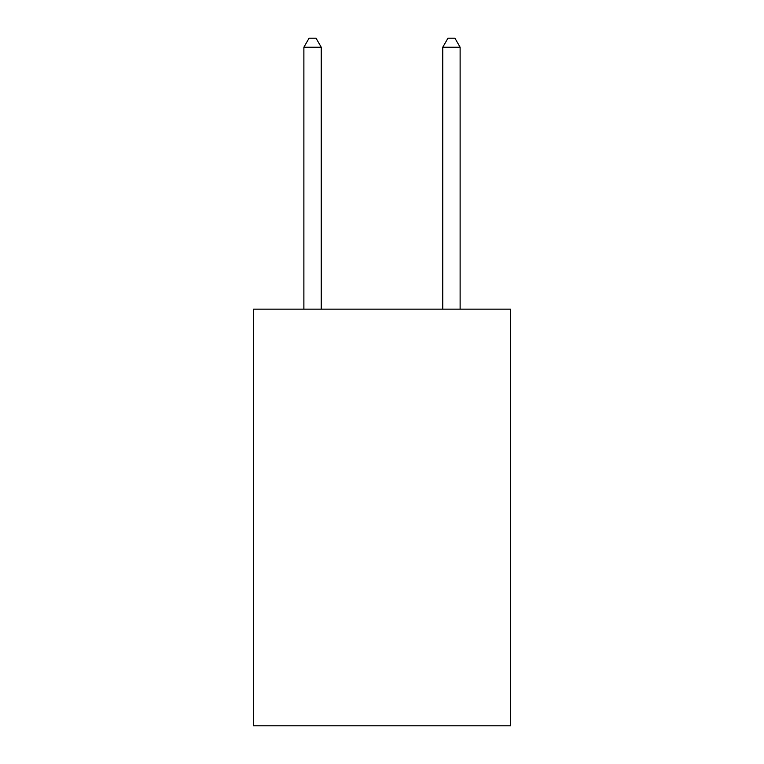 <?xml version="1.0" encoding="UTF-8"?>
<svg xmlns="http://www.w3.org/2000/svg" width="764" height="764" viewBox="0 0 764 764"><rect width="100%" height="100%" fill="white"/><g stroke="black" fill="none" stroke-linecap="round" stroke-linejoin="round"><path stroke-width="1.15" d="M510.467 309.153L510.467 725.8L253.533 725.8L253.533 309.153L510.467 309.153M321.243 309.153L321.243 47.225L303.881 47.225L303.881 309.153M303.881 47.225L309.086 38.2L316.029 38.2L321.243 47.225M460.119 309.153L460.119 47.225L442.757 47.225L442.757 309.153M442.757 47.225L447.971 38.2L454.914 38.2L460.119 47.225"/></g></svg>
